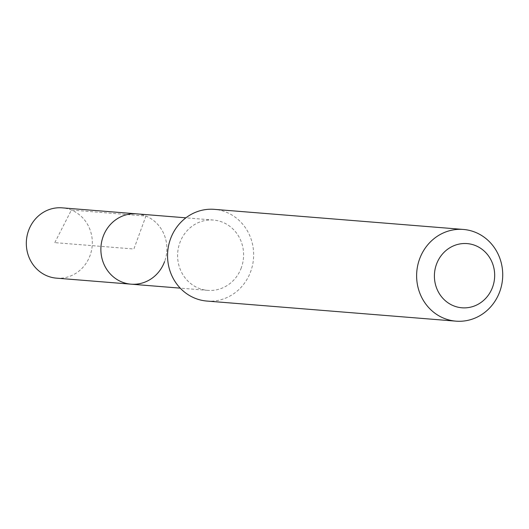 <?xml version="1.0" encoding="UTF-8"?>
<svg xmlns="http://www.w3.org/2000/svg" width="529" height="529" viewBox="0 0 529 529"><rect width="100%" height="100%" fill="white"/><g stroke="black" fill="none" stroke-linecap="round" stroke-linejoin="round"><path stroke-width="0.4" stroke-dasharray="2.65 1.98" d="M56.484 278.155A35.271 32.99 94.6 0 0 90.049 255.527A35.271 32.99 94.6 0 0 62.157 207.844M136.72 213.861A35.271 32.99 -85.4 0 1 164.605 261.544A35.271 32.99 94.6 0 0 136.72 213.861M241.33 267.734A35.271 32.99 -85.4 0 1 207.765 290.361A35.271 32.99 -85.4 0 1 179.873 242.679A35.271 32.99 -85.4 0 1 213.438 220.051A35.271 32.99 -85.4 0 1 241.33 267.734M131.047 284.172A35.271 32.99 94.6 0 0 164.605 261.544M206.905 301.061A46.003 43.034 94.6 0 0 250.68 271.549A46.003 43.034 94.6 0 0 214.305 209.352M54.798 242.639L71.382 210.046L145.938 216.063L133.883 249.014L54.798 242.639M207.765 290.361L180.224 288.14M213.438 220.051L185.897 217.829"/><path stroke-width="0.79" d="M185.897 217.829L62.157 207.844A35.271 32.99 94.6 0 0 28.599 230.472A35.271 32.99 94.6 0 0 56.484 278.155L131.047 284.172A35.271 32.99 -85.4 0 1 103.155 236.489A35.271 32.99 -85.4 0 1 136.72 213.861A35.271 32.99 94.6 0 0 103.155 236.489A35.271 32.99 94.6 0 0 131.047 284.172A35.271 32.99 -85.4 0 0 164.605 261.544M463.371 229.447L214.305 209.352A46.003 43.034 94.6 0 0 170.523 238.863A46.003 43.034 94.6 0 0 206.905 301.061L455.972 321.156A46.003 43.034 -85.4 0 1 419.596 258.959A46.003 43.034 -85.4 0 1 463.371 229.447A46.003 43.034 -85.4 0 1 499.753 291.644A46.003 43.034 -85.4 0 1 455.972 321.156M436.485 264.255A32.203 30.127 -85.4 0 1 475.545 245.601A32.203 30.127 -85.4 0 1 492.592 287.128A32.203 30.127 -85.4 0 1 453.525 305.782A32.203 30.127 -85.4 0 1 436.485 264.255M180.224 288.14L131.047 284.172"/></g></svg>
